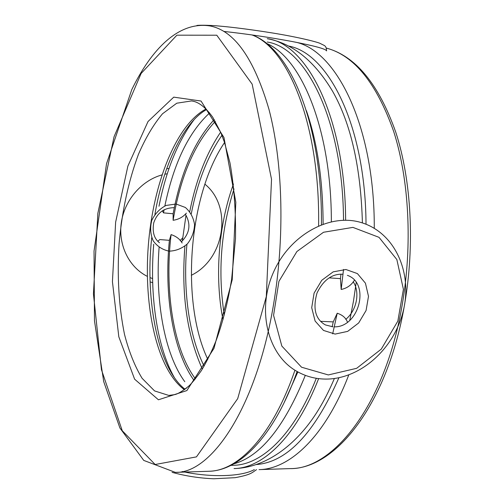 <?xml version="1.0" encoding="UTF-8"?>
<svg xmlns="http://www.w3.org/2000/svg" width="504" height="504" viewBox="0 0 504 504"><rect width="100%" height="100%" fill="white"/><g stroke="black" fill="none" stroke-linecap="round" stroke-linejoin="round"><path stroke-width="0.76" d="M362.408 222.926C360.858 167.612 350.979 123.827 332.766 91.57C350.979 123.827 360.858 167.612 362.408 222.926M318.629 378.624C295.823 437.302 262.609 468.197 234.051 468.569C258.968 468.002 285.182 453.613 306.917 426.365C317.022 413.696 326.176 397.757 334.373 378.542C326.176 397.757 317.022 413.696 306.917 426.365L307.705 425.363M220.645 132.149C206.357 153.342 196.056 179.821 189.743 211.592C196.056 179.821 206.357 153.342 220.645 132.149M184.905 246.135C181.131 293.964 186.946 334.933 202.35 369.054C186.946 334.933 181.131 293.964 184.905 246.135M182.668 237.863L180.148 240.547M345.744 319.347C356.693 310.533 360.329 292.44 353.203 281.742M159.1 247.451C155.087 299.968 164.191 353.669 184.792 381.704M157.865 241.303L159.781 239.564L169.382 240.339C163.945 294.26 172.702 350.784 194.078 380.507M153.72 244.238C149.512 294.487 156.618 346.116 174.277 377.439M283.771 403.452L297.87 371.933M323.114 224.053C322.9 180.004 317.318 142.204 306.382 110.653M233.843 463.844C260.536 456.404 284.357 426.907 305.311 375.354M320.972 321.741L321.054 321.35L333.257 321.892L337.22 313.236C342.506 314.943 345.927 317.923 347.47 322.176M331.361 221.691C331.405 128.444 300.97 57.343 266.314 43.312M230.983 465.368L233.591 465.286C261.494 464.953 293.87 435.097 316.31 378.29M332.161 326.787L333.257 321.892M329.181 277.868L340.446 278.63L340.95 274.157M343.526 220.229C342.852 119.278 305.821 47.596 267.252 42.034M169.382 240.339L171.095 234.606C164.443 289.882 173.143 349.083 195.432 378.876M332.678 333.862L337.22 313.236M354.419 280.23C351.307 285.22 346.891 288.301 341.176 289.466L340.446 278.63M341.176 289.466L343.526 269.445M345.637 220.223C345.045 116.569 306.741 43.476 267.252 38.682C292.742 43.394 314.584 61.022 332.766 91.57M349.782 320.311L353.474 301.14L356.202 282.492M214.232 119.555C194.569 141.063 180.867 172.463 173.124 213.765L163.51 212.864L162.313 210.767M215.315 121.376C194.582 143.508 180.514 176.476 173.111 220.286L173.124 213.765M186.411 213.116C182.965 217.104 178.529 219.498 173.111 220.286M182.341 240.981L186.02 215.183M171.095 234.606C176.154 236.275 179.84 239.072 182.146 242.991M209.614 112.953C188.679 132.231 173.76 163.233 164.846 205.96M164.102 209.696L163.51 212.864M194.191 119.549C177.912 141.17 166.181 170.062 158.993 206.237M318.604 225.823C320.197 124.998 288.131 47.918 251.962 34.94M297.114 371.511C274.617 435.21 240.452 470.591 208.927 471.265C238.058 471.019 272.481 435.897 294.947 370.219M274.529 298.305C284.918 232.18 282.372 160.196 268.966 109.33C253.972 58.262 234.253 30.454 209.809 25.912C178.7 21.111 151.528 49.134 131.796 89.58L106.539 163.693L94.04 251.074L94.475 320.796L103.711 381.623L119.914 427.997L143.741 460.41L175.335 472.361C211.938 473.905 258.187 405.134 274.529 298.305M266.301 296.591L271.524 179.285L252.157 84.137L216.777 35.217L176.885 35.179L141.095 73.496L114.055 136.742L97.852 213.343L93.435 293.901L101.455 369.709L122.277 430.769L155.156 464.512L196.453 456.882L237.705 398.639L266.301 296.591M232.218 279.745L235.828 202.262L223.978 137.535L201.052 101.039L173.748 97.14L148.025 121.521L127.896 166.055L115.637 222.132L112.436 281.673L118.818 336.811L134.606 379.172L158.432 399.785L186.877 390.575L213.967 348.352L232.218 279.726M191.539 100.932L176.765 103.207L162.54 113.753C153.562 124.4 145.517 137.951 138.411 154.413C128.495 181.169 122.056 210.855 119.102 243.463C117.016 276.142 118.818 306.464 124.513 334.423C129.005 351.779 134.87 366.408 142.109 378.309L154.545 390.909L168.796 395.426L174.535 394.645C177.71 394.065 182.391 391.268 188.578 386.253C191.098 384.136 195.325 378.97 201.26 370.768C206.489 362.181 211.415 352.176 216.046 340.754C222.755 322.516 227.953 302.003 231.638 279.21L235.5 238.543C235.897 211.208 234.064 186.007 229.988 162.937L224.456 142.26L220.859 132.665L212.726 117.205C202.287 102.81 195.035 101.474 191.539 100.932M206.06 108.984C175.877 124.772 153.021 184.319 148.296 245.719C143.539 307.119 156.983 369.464 184.382 389.699M221.936 135.318C207.686 156.057 197.467 182.209 191.274 213.791M186.934 244.32C182.807 289.12 188.729 335.336 204.114 366.118M224.551 142.55C188.559 195.25 180.331 301.77 207.806 359.377M233.459 184.036C218.509 224.96 214.49 277.011 222.982 319.744M326.245 48.05C355.515 55.925 378.699 84.004 395.798 132.294C411.346 180.079 414.987 245.183 404.491 305.014C387.582 403.591 335.784 469.123 289.995 468.607C333.012 469.671 385.151 404.926 402.11 305.342C412.675 245.083 409.078 179.399 393.687 131.468C376.576 83.154 354.098 55.352 326.252 48.063M374.277 228.262C374.667 124.589 335.412 48.838 294.204 41.914M289.995 468.607L259.081 469.621C289.687 469.23 325.275 436.451 348.736 375.007M366.024 224.217C365.476 124.627 327.858 52.7 288.338 46.003M256.013 464.568C286.656 462.458 314.288 433.528 338.896 377.786M223.808 31.418C246.368 33.881 269.111 37.246 292.036 41.498C314.716 45.895 326.22 49.033 326.554 50.917C326.523 48.082 325.779 46.28 324.311 45.499L319.593 43.155C314.912 41.492 304.233 38.852 290.506 36.181C269.401 32.029 237.189 27.619 221.76 26.29C206.098 24.696 195.898 25.332 196.982 25.502M185.296 214.156C191.192 224.085 189.857 233.333 181.289 241.901M176.249 204.07L185.34 207.465C190.392 211.888 193.46 217.589 194.55 224.57C194.235 231.733 191.854 238.159 187.406 243.841C182.001 248.504 175.915 250.942 169.155 251.156C162.584 249.845 157.267 246.418 153.216 240.874C150.419 234.429 149.927 227.619 151.754 220.431C154.967 213.727 159.737 208.732 166.068 205.443L175.959 204.038M204.87 184.149C232.949 206.684 224.708 259.132 191.306 275.297M152.58 278.592L150.022 277.603M147.338 276.375C129.194 267.372 118.144 245.347 121.275 222.913C124.356 200.479 141.378 180.552 161.929 174.926M164.808 174.22L167.297 173.748M166.679 168.746L169.042 168.493M184.924 389.176L186.682 387.91M170.333 371.101L170.951 371.051M254.337 469.564C242.065 476.683 210.584 477.786 182.209 471.517M361.45 222.629C330.158 212.801 289.983 234.543 273.464 272.292C256.643 309.91 267.58 354.262 295.905 370.805C304.945 376.154 314.735 378.914 325.263 379.084C360.272 379.518 394.273 348.699 403.301 310.741C412.65 272.885 395.092 232.804 361.45 222.629M328.312 374.938L356.656 368.317L381.282 349.121L397.832 321.105L403.408 289.34L396.85 259.541L379.014 237.34L352.92 227.386L323.511 232.262L296.894 251.528L278.92 281.371L273.571 315.34L281.831 346.065L301.556 367.214L328.312 374.938M335.129 334.083L347.659 331.386L358.672 322.969L366.08 310.495L368.5 296.333L365.431 283.179L357.399 273.584L345.895 269.501L333.157 271.864L321.766 280.293L314.087 293.12L311.711 307.705L315.101 321.035L323.492 330.429L335.129 334.083M334.341 326.85C359.15 327.487 370.516 283.128 347.363 275.335M343.041 274.271C336.748 273.773 325.452 275.549 316.997 293.057C312.619 308.7 315.428 319.322 325.426 324.929L332.98 326.838M252.309 34.99C291.041 49.197 322.384 125.376 321.439 224.671M208.927 471.265L175.335 472.361M206.608 109.538C183.79 122.075 163.12 165.539 154.923 214.332M151.717 237.68C144.711 300.85 158.495 368.865 185.006 389.239L184.319 388.603M234.02 188.95C220.878 230.196 217.64 272.204 224.293 314.975M159.478 242.771C154.104 238.65 152.183 232.01 153.726 222.863C157.059 213.003 163.781 207.944 173.899 207.673M152.674 282.675L150.129 281.894M170.201 370.849L170.831 370.812M256.53 469.646C251.868 472.771 251.042 474.699 235.166 477.679L213.772 478.769C199.578 478.208 185.68 476.066 172.084 472.343"/></g></svg>
